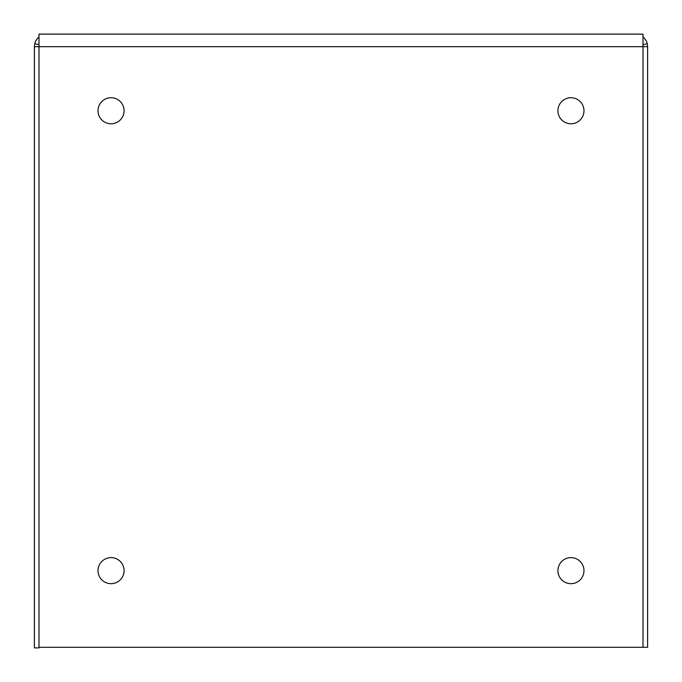 <?xml version="1.0" encoding="UTF-8"?>
<svg xmlns="http://www.w3.org/2000/svg" width="682" height="682" viewBox="0 0 682 682"><rect width="100%" height="100%" fill="white"/><g stroke="black" fill="none" stroke-linecap="round" stroke-linejoin="round"><path stroke-width="1.02" d="M643.007 46.674L643.007 34.109L38.993 34.109L38.993 647.9L34.398 647.9L34.398 46.674L38.993 46.674L38.993 647.303L643.007 647.303L643.007 46.674L643.007 647.303L647.602 647.303L647.602 46.674L38.993 46.674M635.027 34.109L635.027 34.1A12.574 12.574 0 0 1 635.556 34.109M647.602 46.674L647.244 43.699L643.007 44.731M647.244 43.699A12.574 12.574 0 0 0 643.007 36.947M38.993 44.731L34.756 43.699L34.398 46.674M34.756 43.699A12.574 12.574 0 0 1 38.993 36.947M46.444 34.109A12.574 12.574 0 0 1 46.973 34.1M557.919 110.748A13.035 13.035 0 0 0 570.953 123.783A13.035 13.035 0 0 0 583.98 110.748A13.035 13.035 0 0 0 570.953 97.722A13.035 13.035 0 0 0 557.919 110.748M557.919 570.655A13.035 13.035 0 0 0 570.953 583.681A13.035 13.035 0 0 0 583.98 570.655A13.035 13.035 0 0 0 570.953 557.62A13.035 13.035 0 0 0 557.919 570.655M98.02 570.655A13.035 13.035 0 0 0 111.047 583.681A13.035 13.035 0 0 0 124.081 570.655A13.035 13.035 0 0 0 111.047 557.62A13.035 13.035 0 0 0 98.02 570.655M98.02 110.748A13.035 13.035 0 0 0 111.047 123.783A13.035 13.035 0 0 0 124.081 110.748A13.035 13.035 0 0 0 111.047 97.722A13.035 13.035 0 0 0 98.02 110.748"/></g></svg>
